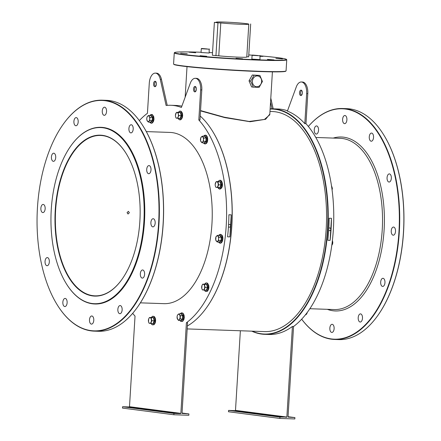 <?xml version="1.0" encoding="UTF-8"?>
<svg xmlns="http://www.w3.org/2000/svg" width="441" height="441" viewBox="0 0 441 441"><rect width="100%" height="100%" fill="white"/><g stroke="black" fill="none" stroke-linecap="round" stroke-linejoin="round"><path stroke-width="0.66" d="M139.874 221.134A80.516 42.529 92 0 1 121.821 279.555A80.516 42.529 92 0 1 75.654 286.534A80.516 42.529 92 0 1 55.252 210.142A80.516 42.529 92 0 1 82.588 141.715A80.516 42.529 92 0 1 126.187 153.551A80.516 42.529 92 0 1 139.874 221.134M126.253 153.661A80.245 42.386 -88 0 0 100.57 135.453A80.245 42.386 -88 0 0 55.627 210.17A80.245 42.386 -88 0 0 95.013 295.839A80.245 42.386 -88 0 0 121.892 279.451M212.628 131.335A112.56 59.452 92 0 1 212.7 131.446A112.56 59.452 92 0 1 206.597 307.598A112.56 59.452 92 0 1 206.52 307.697M187.364 325.987A112.83 59.596 -88 0 0 206.449 307.801A112.83 59.596 -88 0 0 212.562 131.231A112.83 59.596 -88 0 0 200.208 116.022M181.868 106.149A112.83 59.596 -88 0 0 179.338 105.719A112.83 59.596 -88 0 0 176.361 105.471L170.827 105.278A112.83 59.596 -88 0 0 166.108 105.471L160.298 79.369A10.86 5.739 -88 0 0 155.364 73.118A10.86 5.739 -88 0 0 149.279 83.233L147.437 113.293A112.83 59.596 -88 0 0 139.339 120.597M252.191 331.174A112.56 59.452 -88 0 0 261.452 333.798A112.56 59.452 -88 0 0 327.465 229.237A112.56 59.452 -88 0 0 275.178 109.307A112.56 59.452 -88 0 0 270.129 109.059M270.146 108.806A112.83 59.596 92 0 1 272.45 108.8A112.83 59.596 92 0 1 275.427 109.043A112.83 59.596 92 0 1 327.994 226.448A112.83 59.596 92 0 1 264.639 334.322A112.83 59.596 92 0 1 261.662 334.08A112.83 59.596 92 0 1 251.745 331.158M92.186 303.513A88.117 46.548 -88 0 0 143.865 221.658A88.117 46.548 -88 0 0 102.935 127.763A88.117 46.548 -88 0 0 71.012 145.684A88.117 46.548 -88 0 0 66.238 283.585A88.117 46.548 -88 0 0 92.186 303.513M71.089 145.58A88.387 46.691 92 0 1 71.161 145.48A88.387 46.691 92 0 1 100.851 127.311A88.387 46.691 92 0 1 103.183 127.504A88.387 46.691 92 0 1 144.361 219.475A88.387 46.691 92 0 1 94.732 303.981A88.387 46.691 92 0 1 92.401 303.794A88.387 46.691 92 0 1 66.371 283.806A88.387 46.691 92 0 1 66.304 283.695M286.011 70.979L285.724 71.233A56.073 2.381 -176.5 0 1 259.275 71.536A56.073 2.381 -176.5 0 1 173.881 64.392L173.627 64.105A56.349 2.392 3.5 0 0 259.435 71.288A56.349 2.392 3.5 0 0 286.011 70.979A56.349 2.392 3.5 0 0 286.066 70.88L286.744 59.778A56.349 2.392 -176.5 0 1 260.113 60.18A56.349 2.392 -176.5 0 1 203.075 56.757A56.349 2.392 -176.5 0 1 174.261 52.898A56.349 2.392 -176.5 0 1 174.322 52.799L174.608 52.545A56.073 2.381 3.5 0 0 202.187 56.393A56.073 2.381 3.5 0 0 259.986 59.893A56.073 2.381 3.5 0 0 286.446 59.386A56.073 2.381 3.5 0 0 260.218 55.853M252.235 55.191A56.073 2.381 3.5 0 0 248.785 54.921M212.534 52.705A56.073 2.381 3.5 0 0 209.216 52.556M201.074 52.236A56.073 2.381 3.5 0 0 201.052 52.236A56.073 2.381 3.5 0 0 174.608 52.545M286.446 59.386L286.7 59.673A56.349 2.392 -176.5 0 1 286.744 59.778M301.677 319.179A115.272 60.891 -88 0 0 331.34 338.931A115.272 60.891 -88 0 0 398.945 231.85A115.272 60.891 -88 0 0 345.402 109.026A115.272 60.891 -88 0 0 308.353 126.468A115.542 61.034 92 0 1 342.596 108.514A115.542 61.034 92 0 1 345.645 108.762A115.542 61.034 92 0 1 399.474 228.989A115.542 61.034 92 0 1 334.598 339.46A115.542 61.034 92 0 1 331.549 339.212A115.542 61.034 92 0 1 301.661 319.196M383.89 135.144A115.272 60.891 92 0 1 383.957 135.249A115.272 60.891 92 0 1 377.705 315.651A115.272 60.891 92 0 1 377.634 315.75M334.598 339.46L338.749 339.609A115.542 61.034 -88 0 0 377.557 315.855A115.542 61.034 -88 0 0 383.824 135.034A115.542 61.034 -88 0 0 349.796 108.905A115.542 61.034 -88 0 0 346.747 108.657L342.596 108.514M90.989 330.607A115.272 60.891 -88 0 0 158.6 223.526A115.272 60.891 -88 0 0 105.052 100.702A115.272 60.891 -88 0 0 63.295 124.147A115.272 60.891 -88 0 0 57.043 304.544A115.272 60.891 -88 0 0 90.989 330.607M63.366 124.042A115.542 61.034 92 0 1 63.443 123.938A115.542 61.034 92 0 1 102.251 100.19A115.542 61.034 92 0 1 105.3 100.438A115.542 61.034 92 0 1 159.129 220.665A115.542 61.034 92 0 1 94.253 331.136A115.542 61.034 92 0 1 91.204 330.888A115.542 61.034 92 0 1 57.176 304.759A115.542 61.034 92 0 1 57.109 304.654M143.546 126.815A115.272 60.891 92 0 1 143.612 126.925A115.272 60.891 92 0 1 137.36 307.327A115.272 60.891 92 0 1 137.289 307.427M94.253 331.136L98.404 331.279A115.542 61.034 -88 0 0 137.212 307.531A115.542 61.034 -88 0 0 143.474 126.71A115.542 61.034 -88 0 0 109.451 100.581A115.542 61.034 -88 0 0 106.402 100.333L102.251 100.19M258.167 55.56L252.379 55.064L258.167 55.56M260.218 55.814L252.092 55.318L251.855 59.116L259.986 59.612L259.958 55.527M207.364 48.962L201.576 48.466L207.364 48.962M209.414 49.216L201.289 48.719L201.052 52.518L209.183 53.014L209.161 48.929M269.82 114.092L265.647 119.279L250.108 121.738L224.794 117.62L200.523 110.878M200.539 110.564L224.243 117.196L249.176 121.451L264.413 119.456L269.776 114.792L272.406 71.855M307.272 312.421A4.074 2.15 92 0 1 305.387 314.874M334.124 328.65A4.074 2.15 92 0 1 331.841 332.442A4.074 2.15 92 0 1 329.846 328.093A4.074 2.15 92 0 1 332.123 324.3A4.074 2.15 92 0 1 334.124 328.65M362.485 318.237A4.074 2.15 92 0 1 360.203 322.029A4.074 2.15 92 0 1 358.202 317.68A4.074 2.15 92 0 1 360.484 313.887A4.074 2.15 92 0 1 362.485 318.237M384.96 282.642A4.074 2.15 92 0 1 382.678 286.435A4.074 2.15 92 0 1 380.677 282.086A4.074 2.15 92 0 1 382.959 278.293A4.074 2.15 92 0 1 384.96 282.642M395.522 231.404A4.074 2.15 92 0 1 393.24 235.196A4.074 2.15 92 0 1 391.239 230.847A4.074 2.15 92 0 1 393.521 227.054A4.074 2.15 92 0 1 395.522 231.404M391.343 178.252A4.074 2.15 92 0 1 389.061 182.045A4.074 2.15 92 0 1 387.06 177.695A4.074 2.15 92 0 1 389.342 173.903A4.074 2.15 92 0 1 391.343 178.252M373.544 137.427A4.074 2.15 92 0 1 371.261 141.219A4.074 2.15 92 0 1 369.266 136.87A4.074 2.15 92 0 1 371.543 133.077A4.074 2.15 92 0 1 373.544 137.427M346.896 119.864A4.074 2.15 92 0 1 344.614 123.656A4.074 2.15 92 0 1 342.613 119.307A4.074 2.15 92 0 1 344.895 115.514A4.074 2.15 92 0 1 346.896 119.864M318.534 130.277A4.074 2.15 92 0 1 316.252 134.07A4.074 2.15 92 0 1 314.251 129.72A4.074 2.15 92 0 1 316.533 125.928A4.074 2.15 92 0 1 318.534 130.277M102.268 110.983A4.074 2.15 -88 0 0 104.269 115.333A4.074 2.15 -88 0 0 106.546 111.54A4.074 2.15 -88 0 0 104.55 107.191A4.074 2.15 -88 0 0 102.268 110.983M51.432 156.99A4.074 2.15 -88 0 0 53.433 161.34A4.074 2.15 -88 0 0 55.715 157.547A4.074 2.15 -88 0 0 53.714 153.198A4.074 2.15 -88 0 0 51.432 156.99M40.87 208.229A4.074 2.15 -88 0 0 42.871 212.579A4.074 2.15 -88 0 0 45.153 208.786A4.074 2.15 -88 0 0 43.152 204.437A4.074 2.15 -88 0 0 40.87 208.229M128.915 128.546A4.074 2.15 -88 0 0 130.916 132.895A4.074 2.15 -88 0 0 133.199 129.103A4.074 2.15 -88 0 0 131.197 124.753A4.074 2.15 -88 0 0 128.915 128.546M146.715 169.372A4.074 2.15 -88 0 0 148.716 173.721A4.074 2.15 -88 0 0 150.998 169.928A4.074 2.15 -88 0 0 148.997 165.579A4.074 2.15 -88 0 0 146.715 169.372M150.894 222.523A4.074 2.15 -88 0 0 152.895 226.872A4.074 2.15 -88 0 0 155.171 223.08A4.074 2.15 -88 0 0 153.176 218.73A4.074 2.15 -88 0 0 150.894 222.523M140.332 273.762A4.074 2.15 -88 0 0 142.327 278.111A4.074 2.15 -88 0 0 144.609 274.319A4.074 2.15 -88 0 0 142.614 269.969A4.074 2.15 -88 0 0 140.332 273.762M117.857 309.356A4.074 2.15 -88 0 0 119.858 313.705A4.074 2.15 -88 0 0 122.14 309.913A4.074 2.15 -88 0 0 120.139 305.563A4.074 2.15 -88 0 0 117.857 309.356M89.495 319.769A4.074 2.15 -88 0 0 91.496 324.118A4.074 2.15 -88 0 0 93.779 320.326A4.074 2.15 -88 0 0 91.778 315.977A4.074 2.15 -88 0 0 89.495 319.769M62.848 302.212A4.074 2.15 -88 0 0 64.849 306.556A4.074 2.15 -88 0 0 67.126 302.763A4.074 2.15 -88 0 0 65.13 298.419A4.074 2.15 -88 0 0 62.848 302.212M45.048 261.381A4.074 2.15 -88 0 0 47.049 265.73A4.074 2.15 -88 0 0 49.331 261.937A4.074 2.15 -88 0 0 47.33 257.588A4.074 2.15 -88 0 0 45.048 261.381M73.906 121.396A4.074 2.15 -88 0 0 75.907 125.746A4.074 2.15 -88 0 0 78.189 121.953A4.074 2.15 -88 0 0 76.188 117.604A4.074 2.15 -88 0 0 73.906 121.396M127.058 212.645L128.044 214.028L129.362 212.722L128.392 211.338L127.058 212.645M302.372 93.023A2.718 1.433 92 0 1 300.85 95.548A2.718 1.433 92 0 1 299.516 92.649A2.718 1.433 92 0 1 301.038 90.124A2.718 1.433 92 0 1 302.372 93.023M301.435 95.339A2.718 1.433 92 0 1 300.668 92.693A2.718 1.433 92 0 1 301.605 90.372M140.376 302.846L163.958 303.662A85.675 45.252 -88 0 0 212.06 221.751A85.675 45.252 -88 0 0 172.15 132.603A85.675 45.252 -88 0 0 169.89 132.421L146.307 131.6M94.848 303.987A88.387 46.691 -88 0 0 94.964 303.992A88.387 46.691 -88 0 0 144.593 219.48A88.387 46.691 -88 0 0 103.415 127.51A88.387 46.691 -88 0 0 101.083 127.317A88.387 46.691 -88 0 0 100.967 127.317M195.435 91.667A2.718 1.433 92 0 1 194.668 89.021A2.718 1.433 92 0 1 195.606 86.701M196.372 89.352A2.718 1.433 92 0 1 194.85 91.877A2.718 1.433 92 0 1 193.516 88.977A2.718 1.433 92 0 1 195.038 86.453A2.718 1.433 92 0 1 196.372 89.352M155.651 81.508A2.718 1.433 -88 0 0 154.714 83.829A2.718 1.433 -88 0 0 155.475 86.48M153.562 83.79A2.718 1.433 -88 0 0 154.89 86.69A2.718 1.433 -88 0 0 156.412 84.159A2.718 1.433 -88 0 0 155.083 81.26A2.718 1.433 -88 0 0 153.562 83.79M328.705 230.163A1.356 1.152 97.4 0 0 330.778 229.342A1.356 1.152 97.4 0 0 328.815 228.377M228.466 226.691A1.356 1.152 97.4 0 0 230.538 225.869A1.356 1.152 97.4 0 0 228.576 224.904M252.412 81.183A5.43 4.608 97.4 0 0 256.69 86.761A5.43 4.608 97.4 0 0 261.629 81.502A5.43 4.608 97.4 0 0 257.351 75.929A5.43 4.608 97.4 0 0 252.412 81.183M259.87 75.428L254.016 75.229L250.725 81.083L253.283 87.142L259.137 87.346L262.428 81.491L259.87 75.428L252.318 75.009L249.027 80.863L251.59 86.921L253.283 87.142M250.383 78.448L249.352 80.29M229.866 236.894L227.562 236.817A112.83 59.596 -88 0 0 228.907 214.761L231.211 214.844A112.83 59.596 92 0 1 229.866 236.894L231.211 214.844M132.664 313.347A112.83 59.596 -88 0 0 135.034 316.114L129.494 406.701L180.865 413.377L180.617 413.636L129.246 406.96L122.565 406.729L122.482 408.085L173.853 414.76L188.831 415.279L188.913 413.923L182.017 413.415L187.557 322.829L186.405 322.79A112.83 59.596 -88 0 0 226.216 225.748A112.83 59.596 -88 0 0 198.814 119.969L200.649 89.909A10.86 5.739 92 0 0 195.319 78.311A10.86 5.739 92 0 0 190.269 83.266L181.389 107.455A112.83 59.596 -88 0 0 173.804 105.526A112.83 59.596 -88 0 0 170.827 105.278M198.814 119.969L199.966 120.007L201.802 89.947A10.86 5.739 92 0 0 196.471 78.349L195.319 78.311M329.146 218.234L331.456 218.312A112.83 59.596 92 0 1 330.105 240.367L327.801 240.284A112.83 59.596 -88 0 0 329.146 218.234M287.51 110.79A112.83 59.596 -88 0 0 280.961 109.236A112.83 59.596 -88 0 0 277.984 108.993L272.45 108.8M264.639 334.322L269.021 334.476A112.83 59.596 -88 0 0 292.411 326.461L286.865 417.048L279.936 417.076L279.853 418.432L294.836 418.95L294.919 417.594L288.017 417.087L293.563 326.5L292.411 326.461M293.563 326.5A112.83 59.596 -88 0 0 333.368 229.458A112.83 59.596 -88 0 0 305.966 123.678L304.814 123.64A112.83 59.596 -88 0 0 287.389 111.126L296.275 86.938A10.86 5.739 92 0 1 301.319 81.982A10.86 5.739 92 0 1 306.649 93.58L304.814 123.64M180.623 53.19L187.243 53.752L180.623 53.19M189.073 52.176L195.694 52.738L189.073 52.176M260.184 56.376L263.034 56.382L260.207 56.035M275.851 58.344L282.472 58.907L275.851 58.344M267.4 59.359L274.021 59.921L267.4 59.359M236.007 58.273L242.627 58.835L236.007 58.273M200.06 55.72L206.68 56.283L200.06 55.72M223.973 22.05A16.295 0.695 3.5 0 0 216.272 22.166A16.295 0.695 3.5 0 0 217.226 22.463L214.387 22.364L212.375 55.268L218.78 55.825A16.295 0.695 3.5 0 0 236.563 57.076A16.295 0.695 3.5 0 0 246.784 57.06L248.796 24.156A16.295 0.695 3.5 0 0 247.842 23.864L244.27 23.401A16.295 0.695 3.5 0 0 223.973 22.05M187.188 328.92L264.506 331.599A110.112 58.162 -88 0 0 326.329 226.321A110.112 58.162 -88 0 0 275.03 111.744A110.112 58.162 -88 0 0 272.13 111.507L269.98 111.43M270.796 98.106L273.183 108.828M301.319 81.982L302.471 82.02A10.86 5.739 92 0 1 307.801 93.619L305.966 123.678M240.367 330.767L235.494 410.373L286.865 417.048M246.8 56.801L248.663 56.861L250.675 23.963M174.261 52.898L173.583 64A56.349 2.392 3.5 0 0 173.627 64.105M214.387 22.364L217.953 22.827L215.941 55.731M217.953 22.827L220.792 22.926L218.78 55.825M220.792 22.926A16.295 0.695 3.5 0 0 238.575 24.178A16.295 0.695 3.5 0 0 248.796 24.156M254.016 75.229L252.318 75.009M250.725 81.083L249.027 80.863M186.405 322.79L180.865 413.377M160.298 79.369L161.45 79.408L167.227 105.36M161.45 79.408A10.86 5.739 -88 0 0 156.516 73.156L155.364 73.118M173.853 414.76L173.936 413.404L180.617 413.636M182.039 413.03L188.913 413.923M122.565 406.729L173.936 413.404M270.554 102.136L272.031 108.789M286.622 417.307L235.246 410.632L228.565 410.4L228.482 411.756L279.853 418.432M228.565 410.4L279.936 417.076M288.045 416.701L294.919 417.594M330.105 240.367L331.456 218.312M150.927 115.542L151.224 115.333L152.718 117.289L152.503 120.795L150.794 122.339L148.281 122.03L148.865 121.297A2.85 1.505 92 0 1 147.366 121.104A2.85 1.505 92 0 1 146.77 118.546A2.85 1.505 92 0 1 147.669 116.181A2.85 1.505 92 0 1 149.168 116.374L148.683 115.465L147.669 116.181L147.085 116.909L146.77 118.546L146.886 120.195L148.281 122.03M149.764 118.932A2.85 1.505 92 0 1 148.865 121.297L149.879 120.58L149.764 118.932A2.85 1.505 -88 0 0 149.168 116.374L150.083 117.3L149.764 118.932M150.568 122.107L150.794 122.339L150.568 122.107L152.167 120.663L149.879 120.58M152.503 120.795L152.167 120.663L152.371 117.378L150.083 117.3M152.718 117.289L152.371 117.378L150.971 115.542L148.683 115.465M177.839 118.315L178.142 116.942A2.85 1.505 92 0 1 176.758 118.199L180.126 118.397L181.163 115.663L180.474 112.709L178.936 112.295L180.782 112.532L181.521 115.691L180.413 118.601L178.566 118.364M175.722 113.761A2.85 1.505 92 0 1 177.106 112.51A2.85 1.505 92 0 1 178.318 114.103L178.186 112.631L176.455 112.405L175.419 115.134L175.546 116.606A2.85 1.505 92 0 1 175.722 113.761M176.758 118.199A2.85 1.505 92 0 1 175.546 116.606L176.108 118.094L176.758 118.199M178.142 116.942A2.85 1.505 -88 0 0 178.318 114.103L178.875 115.586L178.142 116.942M178.936 112.295L176.455 112.405M181.521 115.691L178.875 115.586M180.782 112.532L178.186 112.631M180.126 118.397L180.413 118.601L180.126 118.397M204.635 136.252L204.933 136.043L206.421 138L206.206 141.506L204.503 143.049L201.989 142.741L202.573 142.013A2.85 1.505 92 0 1 201.074 141.815A2.85 1.505 92 0 1 200.479 139.257A2.85 1.505 92 0 1 201.377 136.892A2.85 1.505 92 0 1 202.877 137.085A2.85 1.505 92 0 1 203.472 139.648L203.792 138.011L202.391 136.175L200.793 137.625L200.594 140.905L201.989 142.741M202.573 142.013A2.85 1.505 -88 0 0 203.472 139.648L203.588 141.296L202.573 142.013M204.277 142.823L204.503 143.049L204.277 142.823L205.875 141.374L206.074 138.094L204.679 136.252L202.391 136.175M206.206 141.506L203.588 141.296M206.421 138L203.792 138.011M217.595 187.535L218.631 184.807L217.942 181.852L216.211 181.626L215.175 184.355L215.302 185.826A2.85 1.505 92 0 1 215.478 182.982A2.85 1.505 92 0 1 216.862 181.731A2.85 1.505 92 0 1 218.075 183.324A2.85 1.505 92 0 1 217.898 186.163A2.85 1.505 -88 0 1 216.514 187.419A2.85 1.505 92 0 1 215.302 185.826L215.864 187.315L219.883 187.618L220.919 184.884L220.23 181.929L218.499 181.703L220.539 181.758L221.277 184.911L220.169 187.822L218.323 187.585M220.539 181.758L217.942 181.852M218.692 181.516L216.211 181.626M221.277 184.911L218.631 184.807M219.883 187.618L220.169 187.822L219.883 187.618M219.789 235.433L220.081 235.224L221.575 237.186L221.36 240.687L219.657 242.23L217.143 241.922L218.742 240.477L218.626 238.829A2.85 1.505 92 0 1 217.727 241.194A2.85 1.505 -88 0 1 216.228 240.995A2.85 1.505 92 0 1 215.627 238.438A2.85 1.505 92 0 1 216.531 236.073A2.85 1.505 92 0 1 218.025 236.266A2.85 1.505 92 0 1 218.626 238.829L218.94 237.192L217.545 235.356L215.947 236.806L215.743 240.086L217.143 241.922M219.431 242.004L219.657 242.23L219.431 242.004L221.029 240.554L221.228 237.275L218.94 237.192M221.575 237.186L221.228 237.275L219.827 235.439L217.545 235.356M221.36 240.687L218.742 240.477M204.084 290.106L205.12 287.372L204.431 284.417L202.7 284.191L201.967 285.553A2.85 1.505 92 0 1 203.351 284.296A2.85 1.505 92 0 1 204.563 285.889A2.85 1.505 92 0 1 204.387 288.734A2.85 1.505 92 0 1 203.003 289.985L202.353 289.88L201.791 288.392A2.85 1.505 92 0 1 201.967 285.553L201.791 288.392A2.85 1.505 -88 0 0 203.003 289.985L206.371 290.184L207.408 287.455L206.719 284.495L205.181 284.081L207.027 284.324L207.766 287.477L206.658 290.387L204.811 290.15M207.766 287.477L205.12 287.372M207.027 284.324L204.431 284.417M205.181 284.081L202.7 284.191M206.371 290.184L206.658 290.387L206.371 290.184M181.234 313.904L181.532 313.694L183.021 315.651L182.806 319.157L181.102 320.701L178.588 320.392L179.173 319.659A2.85 1.505 92 0 1 177.673 319.466L178.588 320.392M180.071 317.294A2.85 1.505 92 0 1 179.173 319.659L180.187 318.948L180.386 315.662L179.47 314.736A2.85 1.505 92 0 1 180.071 317.294M177.977 314.543A2.85 1.505 92 0 1 179.47 314.736L178.991 313.827L177.977 314.543L177.392 315.271L177.073 316.908A2.85 1.505 92 0 1 177.977 314.543M177.073 316.908A2.85 1.505 -88 0 0 177.673 319.466L177.073 316.908M180.876 320.469L181.102 320.701L180.876 320.469L182.475 319.025L180.187 318.948M182.806 319.157L182.475 319.025L182.673 315.739L180.386 315.662M183.021 315.651L182.673 315.739L181.279 313.904L178.991 313.827M150.816 323.451L151.858 320.717L151.164 317.763L149.433 317.537L148.7 318.898A2.85 1.505 92 0 1 150.083 317.641A2.85 1.505 92 0 1 151.296 319.234A2.85 1.505 92 0 1 151.12 322.079A2.85 1.505 92 0 1 149.736 323.33L153.391 323.733L153.104 323.529L154.141 320.8L153.451 317.84L151.913 317.426L153.76 317.669L154.499 320.822L153.391 323.733L151.544 323.496M148.7 318.898A2.85 1.505 -88 0 0 148.523 321.737L149.086 323.225L149.736 323.33A2.85 1.505 92 0 1 148.523 321.737L148.7 318.898M154.499 320.822L151.858 320.717M153.76 317.669L151.164 317.763M151.913 317.426L149.433 317.537M331.45 185.573L332.371 188.313L332.084 190.043M331.853 188.296L332.371 188.313M332.404 240.483L332.795 242.407L332.591 244.038L331.808 245.246M331.968 244.022L332.591 244.038M309.869 308.717L334.25 309.56A85.675 45.252 -88 0 0 382.353 227.65A85.675 45.252 -88 0 0 342.442 138.502A85.675 45.252 -88 0 0 340.182 138.32L315.8 137.471M333.253 138.077A87.031 45.969 92 0 1 343.677 137.19A87.031 45.969 92 0 1 384.105 229.921A87.031 45.969 92 0 1 333.06 310.773A87.031 45.969 92 0 1 327.321 309.323M200.649 89.909L201.802 89.947M307.801 93.619L306.649 93.58M149.708 122.08A4.239 2.238 -88 0 0 152.013 122.741A4.239 2.238 -88 0 0 153.462 119.131A4.239 2.238 -88 0 0 152.377 115.095A4.239 2.238 -88 0 0 149.934 115.503M182.188 117.775A4.129 2.183 -88 0 0 182.409 113.546A4.129 2.183 -88 0 0 180.551 111.347M178.181 118.331A4.239 2.238 -88 0 0 181.698 117.819A4.239 2.238 -88 0 0 181.4 112.179A4.239 2.238 -88 0 0 178.385 112.472M206.344 143.281A4.129 2.183 -88 0 0 207.628 138.656A4.129 2.183 -88 0 0 205.594 135.448M203.417 142.79A4.239 2.238 -88 0 0 205.831 143.358A4.239 2.238 -88 0 0 207 137.691A4.239 2.238 -88 0 0 204.051 135.751A4.239 2.238 -88 0 0 203.643 136.219M220.02 188.82A4.129 2.183 -88 0 0 222.363 184.9A4.129 2.183 -88 0 0 220.439 180.578M217.937 187.552A4.239 2.238 -88 0 0 219.398 188.902A4.239 2.238 -88 0 0 221.884 184.966A4.239 2.238 -88 0 0 219.91 180.452A4.239 2.238 -88 0 0 218.135 181.692M220.461 242.875A4.129 2.183 -88 0 0 222.677 240.014A4.129 2.183 -88 0 0 221.933 235.329M218.565 241.971A4.239 2.238 -88 0 0 218.758 242.252A4.239 2.238 -88 0 0 221.895 241.1A4.239 2.238 -88 0 0 221.432 235.218A4.239 2.238 -88 0 0 218.797 235.4M206.509 291.385A4.129 2.183 -88 0 0 208.681 285.448M204.426 290.117A4.239 2.238 -88 0 0 207.32 290.74A4.239 2.238 -88 0 0 208.202 285.382A4.239 2.238 -88 0 0 204.63 284.258M180.016 320.442A4.239 2.238 -88 0 0 182.315 321.109A4.239 2.238 -88 0 0 183.765 317.492A4.239 2.238 -88 0 0 182.684 313.463A4.239 2.238 -88 0 0 180.242 313.871M151.158 323.462A4.239 2.238 -88 0 0 154.675 322.955A4.239 2.238 -88 0 0 154.378 317.311A4.239 2.238 -88 0 0 151.362 317.603M155.166 322.911A4.129 2.183 -88 0 0 155.392 318.678A4.129 2.183 -88 0 0 153.529 316.484M187.023 66.635L185.154 97.191M201.576 48.466L201.289 48.719M252.379 55.064L252.092 55.318M149.901 115.503L151.147 114.467L152.399 114.627L153.755 116.716L153.986 119.153L153.617 121.093L152.553 122.819L151.335 123.298L149.675 122.08M178.357 112.472L179.823 111.077L181.047 111.231L182.42 113.354L182.662 115.564L182.216 117.885L181.036 119.583L180.005 119.913L178.996 119.511L178.158 118.326M203.61 136.219L204.117 135.619C207.904 133.226 208.786 141.6 206.283 143.512L205.043 144.014L203.384 142.79M218.113 181.692L219.32 180.402L220.208 180.248C222.788 180.496 223.808 188.456 219.618 189.123L217.915 187.546M218.764 235.4L220.5 234.292L221.917 235.125C224.21 237.754 222.032 245.769 218.791 242.368L218.532 241.971M204.602 284.258L206.063 282.868L207.568 283.21L208.725 285.366L208.907 287.328L208.692 288.932L207.287 291.363L205.5 291.479L204.404 290.117M180.209 313.865L181.466 312.829L182.943 313.154L184.062 315.095L184.294 317.514L183.908 319.493L182.679 321.324L180.893 321.439L179.978 320.442M151.34 317.603L152.79 316.214L154.3 316.555L155.392 318.463L155.64 320.717L155.193 323.016L154.008 324.719L152.25 324.835L151.136 323.462"/></g></svg>
